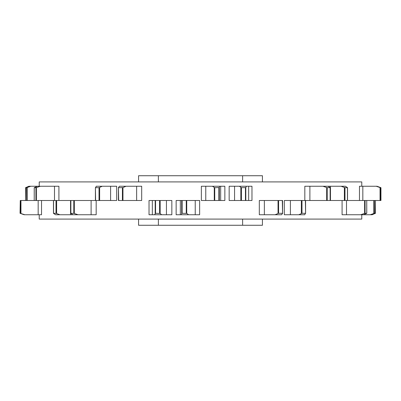 <?xml version="1.0" encoding="UTF-8"?>
<svg xmlns="http://www.w3.org/2000/svg" width="401" height="401" viewBox="0 0 401 401"><rect width="100%" height="100%" fill="white"/><g stroke="black" fill="none" stroke-linecap="round" stroke-linejoin="round"><path stroke-width="0.6" d="M262.429 219.081L262.429 225.272L138.571 225.272L138.571 219.081M138.571 181.919L138.571 175.728L158.39 175.728L158.39 181.919M330.269 187.648L328.098 186.254L322.955 186.254L327.206 187.698L330.269 187.648L330.269 200.5L284.324 200.5L284.324 214.746L290.404 214.746L290.404 200.5M347.532 187.663L345.396 186.254L341.111 186.254L344.985 187.698L347.532 187.663L347.532 200.5L330.269 200.5M359.476 200.5L359.476 186.254L376.233 186.254L380.384 187.698L377.05 186.254L380.95 187.698L380.95 200.5L375.441 200.5L375.456 213.307M380.734 187.698L380.734 200.5L380.734 187.698M25.544 187.693L25.559 200.5L20.266 200.5L20.266 213.302L24.14 214.746L20.05 213.302L20.266 200.5L20.266 213.302L24.767 214.746L38.17 214.746L38.17 200.5M53.468 213.337L56.015 213.302L59.889 214.746L55.604 214.746L53.468 213.337L53.468 200.5L34.22 200.5L34.26 187.698L36.391 187.593L40.396 186.254L54.491 186.254L54.491 200.5M70.731 213.352L73.794 213.302L78.045 214.746L72.902 214.746L70.731 213.352L70.731 200.5L53.468 200.5M361.777 214.746L361.777 219.081L39.223 219.081L39.223 214.746M361.777 186.254L361.777 181.919L39.223 181.919L39.223 186.254M195.237 214.746L195.237 200.5L199.638 200.5L199.638 214.746L188.62 214.746L186.736 213.407L186.736 200.5L176.149 200.5L176.149 214.746L180.335 214.746L180.335 200.5M195.237 200.5L186.736 200.5M180.335 214.746L181.372 214.746L181.688 213.447L182.129 213.302L186.736 213.407M181.372 214.746L188.62 214.746M166.435 214.746L166.435 200.5L171.844 200.5L171.844 214.746L161.623 214.746L160.154 213.447L160.154 200.5L149.027 200.5L149.027 214.746L152.335 214.746L152.335 200.5M166.435 200.5L160.154 200.5M152.335 214.746L154.56 214.746L155.558 213.302L160.154 213.447M154.56 214.746L161.623 214.746M245.808 187.593L241.412 187.698L239.377 186.254L229.156 186.254L229.156 200.5L251.973 200.5L251.973 186.254L246.44 186.254L245.808 187.593L245.808 200.5M239.377 186.254L246.44 186.254M219.312 187.553L214.741 187.698L212.38 186.254L201.362 186.254L201.362 200.5L224.851 200.5L224.851 186.254L219.628 186.254L219.312 187.553L219.312 200.5M212.38 186.254L219.628 186.254M96.175 200.5L96.175 214.746L78.045 214.746M102.21 186.254L96.245 186.254L95.608 187.698L99.017 187.698L102.21 186.254L116.676 186.254L116.676 200.5L70.731 200.5M72.902 214.746L59.889 214.746M41.524 200.5L41.524 214.746L38.17 214.746M24.14 214.746L24.767 214.746M370.218 214.746L374.354 213.302L375.441 213.302L372.108 214.746L363.552 214.746L366.559 213.447M374.354 213.302L374.354 200.5L375.441 200.5L375.266 213.407M374.354 200.5L366.74 200.5L366.78 213.317M342.083 200.5L342.083 214.746L360.604 214.746L364.609 213.407L366.74 213.302L366.74 200.5L347.532 200.5M360.604 214.746L363.552 214.746M298.79 214.746L301.983 213.302L305.392 213.302L304.755 214.746L290.404 214.746M305.392 200.5L305.587 213.407M275.016 214.746L278.585 213.302L282.304 213.302L282.555 213.447L281.547 214.746L259.312 214.746L259.312 200.5L282.575 200.5L282.555 213.357M282.304 200.5L282.555 213.447M125.984 186.254L119.453 186.254L118.445 187.553L118.696 187.698L122.957 187.593L125.984 186.254L136.636 186.254L136.636 200.5L118.425 200.5L118.445 187.643M118.445 187.553L118.696 200.5M136.636 200.5L141.688 200.5L141.688 186.254L136.636 186.254M95.413 187.593L95.608 200.5M95.403 187.623L95.403 200.5L95.413 187.648M40.396 186.254L37.448 186.254L34.441 187.553M58.917 200.5L58.917 186.254L54.491 186.254M30.782 186.254L28.892 186.254L25.559 187.698L26.646 187.698L30.782 186.254L37.448 186.254M25.734 187.593L25.559 200.5L34.22 200.5L34.22 187.683M376.233 186.254L376.86 186.254M341.111 186.254L328.098 186.254M322.955 186.254L304.825 186.254L304.825 200.5M242.61 181.919L242.61 175.728L158.39 175.728M262.429 181.919L262.429 175.728L242.61 175.728M158.39 225.272L158.39 219.081M242.61 225.272L242.61 219.081M186.259 213.302L186.259 200.5M182.129 213.302L182.129 200.5M181.688 213.447L181.688 200.5M159.588 213.302L159.588 200.5M155.558 213.302L155.558 200.5M155.192 213.407L155.192 200.5M234.565 186.254L234.565 200.5M240.846 187.553L240.846 200.5M241.412 187.698L241.412 200.5M245.442 187.698L245.442 200.5M248.665 186.254L248.665 200.5M205.763 186.254L205.763 200.5M214.264 187.593L214.264 200.5M214.741 187.698L214.741 200.5M218.871 187.698L218.871 200.5M220.665 186.254L220.665 200.5M91.112 214.746L91.112 200.5M74.325 213.407L74.325 200.5M73.794 213.302L73.794 200.5M70.872 213.302L70.872 200.5M70.541 214.746L70.541 200.5M56.631 213.447L56.631 200.5M56.015 213.302L56.015 200.5M53.564 213.302L53.564 200.5M20.957 213.407L20.957 200.5M20.616 213.302L20.616 200.5M373.832 213.447L373.832 200.5M365.07 213.302L365.07 200.5M364.609 213.407L364.609 200.5M346.509 214.746L346.509 200.5M305.587 213.352L305.587 200.5L305.597 213.377M301.983 213.302L301.983 200.5M301.357 213.447L301.357 200.5M278.585 213.302L278.585 200.5M278.043 213.407L278.043 200.5M264.364 214.746L264.364 200.5M122.415 187.698L122.415 200.5M122.957 187.593L122.957 200.5M99.017 187.698L99.017 200.5M99.643 187.553L99.643 200.5M110.596 186.254L110.596 200.5M35.93 187.698L35.93 200.5M36.391 187.593L36.391 200.5M26.646 187.698L26.646 200.5M27.168 187.553L27.168 200.5M362.83 186.254L362.83 200.5M380.043 187.593L380.043 200.5M380.384 187.698L380.384 200.5M330.459 186.254L330.459 200.5M344.369 187.553L344.369 200.5M344.985 187.698L344.985 200.5M347.436 187.698L347.436 200.5M309.888 186.254L309.888 200.5M326.675 187.593L326.675 200.5M327.206 187.698L327.206 200.5M330.128 187.698L330.128 200.5M282.575 213.402L282.575 200.5M118.425 187.598L118.425 200.5"/></g></svg>

